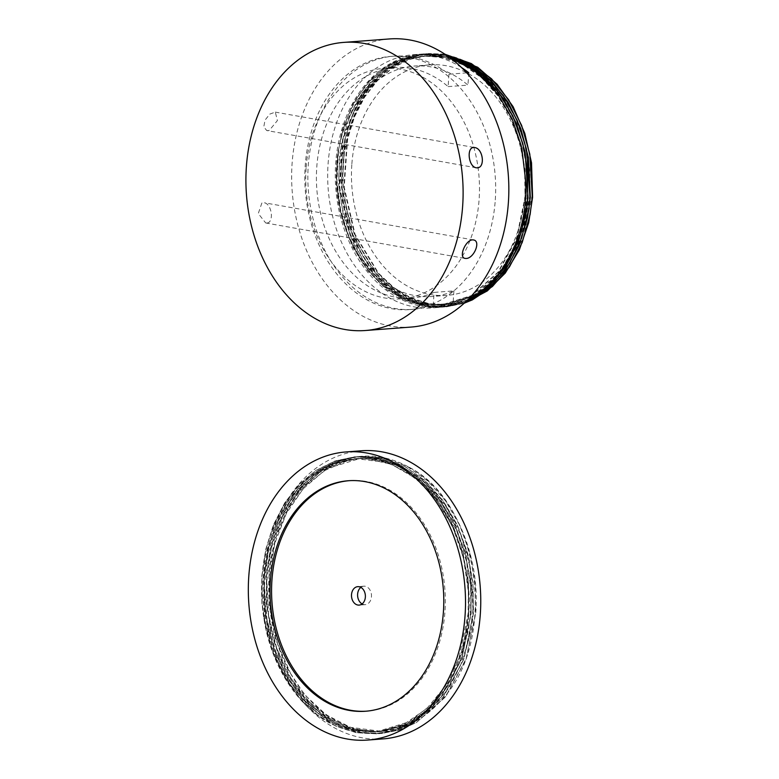 <?xml version="1.0" encoding="UTF-8"?>
<svg xmlns="http://www.w3.org/2000/svg" width="779" height="779" viewBox="0 0 779 779"><rect width="100%" height="100%" fill="white"/><g stroke="black" fill="none" stroke-linecap="round" stroke-linejoin="round"><path stroke-width="0.58" stroke-dasharray="3.9 2.92" d="M466.972 300.606L441.722 307.189L430.953 307.208L408.215 301.882L386.842 289.632L368.058 271.111L352.916 247.43L342.322 219.892L336.82 190.115L336.771 159.802L342.137 130.668L352.644 104.415L367.639 82.516L386.296 66.264L407.505 56.546L421.449 54.092L449.756 57.597M449.96 57.743A126.958 95.233 -94.3 0 0 421.157 54.111A126.958 95.233 -94.3 0 0 335.759 187.875A126.958 95.233 -94.3 0 0 440.281 307.296A126.958 95.233 -94.3 0 0 468.218 299.379M495.288 199.901A126.958 95.233 -94.3 0 0 390.678 56.409A126.958 95.233 -94.3 0 0 305.28 190.173A126.958 95.233 -94.3 0 0 409.803 309.604A126.958 95.233 -94.3 0 0 495.288 199.901M449.483 57.393L421.76 54.063L414.204 55.036L392.47 62.758L372.966 77.209L356.821 97.618L344.951 122.761L338.076 151.233L336.547 181.39L340.511 211.498L349.693 239.844L363.618 264.772L381.447 284.91L402.207 299.029L424.682 306.4L442.034 307.16L466.728 300.84M466.709 72.866L448.967 74.209A126.958 95.233 -94.3 0 0 393.726 56.176A126.958 95.233 -94.3 0 0 308.328 189.949A126.958 95.233 -94.3 0 0 412.851 309.37A126.958 95.233 -94.3 0 0 433.251 304.784L453.066 303.294A126.958 95.233 -94.3 0 1 432.666 307.871L440.281 307.296M461.489 67.53A126.958 95.233 -94.3 0 0 413.542 54.686A126.958 95.233 -94.3 0 0 328.144 188.45A126.958 95.233 -94.3 0 0 432.666 307.871M465.452 302.057L444.011 307.014L429.093 306.605L406.511 299.993L385.508 286.565L367.318 267.012L352.936 242.532L343.227 214.468L338.69 184.467L339.634 154.232L345.954 125.497L357.327 99.936L373.044 78.961L392.246 63.839L413.805 55.367L423.737 53.907L447.789 56.176M447.565 56.02L424.049 53.878L420.553 54.228L398.546 60.674L378.545 73.956L361.729 93.373L349.031 117.756L341.221 145.751L338.709 175.723L341.689 205.968L349.956 234.761L363.082 260.42L380.269 281.521L400.591 296.789L422.841 305.426L444.322 306.984L465.267 302.233M444.848 54.17L428.625 53.537L408.644 58.006L390.026 68.075A126.958 95.233 -94.3 0 0 344.561 151.136L354.075 115.487L367.113 91.425L384.203 72.428L404.389 59.632L426.502 53.722L445.004 54.277M532.281 184.847A124.952 93.733 85.7 0 1 531.901 196.756A124.952 93.733 85.7 0 1 469.484 299.564C435.159 312.204 403.97 302.68 375.916 271.014C350.745 241.208 338.378 193.893 344.571 151.136M338.398 152.324A124.952 93.733 -94.3 0 0 384.232 286.341L411.38 301.531L440.359 305.28L471.548 295.543L497.966 272.241L516.506 238.15L525.007 197.282L524.666 169.861L519.846 142.966L510.742 117.892L497.849 95.836L481.743 77.89L463.242 64.881L443.232 57.48L422.676 56L404.7 59.769L387.767 68.182L372.547 80.899L359.635 97.472L342.575 139.412L339.196 187.612L350.053 234.752L373.521 273.633L388.916 288.055L406.025 298.328L424.156 304.112L442.647 305.105L473.836 295.368L500.254 272.075L518.795 237.975L527.286 197.106L526.955 169.686L522.125 142.791L513.03 117.717L500.128 95.661L484.032 77.715L465.53 64.706L445.52 57.305L424.964 55.825L406.989 59.603L390.055 68.007L374.835 80.734L361.923 97.297L351.787 117.045L344.863 139.237L341.484 187.447L352.342 234.586L375.799 273.468L391.204 287.879L408.313 298.162L426.444 303.937L444.936 304.93L476.125 295.192L502.543 271.9L521.083 237.799L529.574 196.931L529.243 169.51L524.413 142.625L515.318 117.541L502.416 95.496L486.32 77.54L467.819 64.53L447.808 57.14L427.252 55.65L409.267 59.428L392.343 67.831L377.124 80.558L364.212 97.122L354.075 116.869L347.152 139.061L343.773 187.272L354.63 234.411L378.088 273.293L393.492 287.704L410.591 297.997L428.732 303.761L447.214 304.755L478.403 295.017L504.831 271.735L523.371 237.634L531.862 196.756L532.271 184.847C532.612 141.32 514.276 97.726 485.96 74.278C454.089 49.311 422.111 47.237 390.026 68.075M338.407 152.324L336.966 181.03L340.579 209.717L349.021 236.855L361.865 260.975L378.419 280.791L397.796 295.231L418.975 303.537L440.807 305.251L472.006 295.514L498.414 272.202L516.954 238.111L525.465 197.243L525.114 169.822L520.294 142.927L511.19 117.863L498.297 95.798L482.201 77.861L463.7 64.842L443.679 57.442L423.124 55.971L405.148 59.73L388.224 68.153L372.995 80.87L360.083 97.433L343.023 139.373L339.644 187.583L350.501 234.722L373.969 273.595L389.364 288.026L406.472 298.299L424.613 304.073L443.095 305.076L474.294 295.338L500.702 272.037L519.242 237.936L527.743 197.077L527.402 169.647L522.582 142.761L513.478 117.687L500.585 95.632L484.48 77.686L465.988 64.667L445.968 57.276L425.412 55.786L407.436 59.564L390.503 67.977L375.283 80.695L362.371 97.268L345.311 139.198L341.932 187.408L352.79 234.547L376.257 273.429L391.652 287.85L408.761 298.123L426.892 303.898L445.384 304.901L476.573 295.163L502.991 271.871L521.531 237.77L530.022 196.902L529.691 169.481L524.861 142.586L515.766 117.512L502.874 95.457L486.768 77.51L468.276 64.501L448.256 57.101L427.7 55.611L409.725 59.389L392.791 67.802L377.581 80.519L364.66 97.093L354.523 116.84L347.6 139.032L344.221 187.233L355.078 234.372L378.536 273.254L393.94 287.665L411.049 297.958L429.18 303.722L447.662 304.716L469.484 299.564M464.255 303.167L446.299 306.838L427.243 305.777L404.856 297.89L384.271 283.283L366.705 262.757L353.101 237.517L344.299 208.976L340.735 178.81L342.672 148.721L349.927 120.433L362.147 95.603L378.565 75.592L398.283 61.629L420.134 54.423L426.025 53.732L446.231 55.095M492.971 88.3C464.479 56.731 433.027 47.5 398.605 60.616C367.756 73.528 343.909 109.712 338.407 152.314M384.232 286.341C416.025 310.714 447.711 312.398 479.309 291.404C507.957 271.17 526.458 229.24 526.156 185.344M446.046 54.968L426.337 53.702L404.408 58.931L384.242 70.908L366.773 89.293L353.257 112.877L344.532 140.337L341.036 170.075L343.042 200.398L350.375 229.581L362.673 255.921L379.198 277.937L399.033 294.335L421.03 304.219L446.61 306.809L464.109 303.304M351.806 164.749A115.574 86.693 -94.3 0 0 447.049 295.368A115.574 86.693 -94.3 0 0 524.871 195.51A115.574 86.693 -94.3 0 0 429.638 64.881A115.574 86.693 -94.3 0 0 351.806 164.749M266.817 223.028L265.717 222.969L258.268 213.563L261.871 203.007L264.5 202.803C272.007 204.293 274.208 222.804 266.817 223.028M473.535 239.951L264.5 202.803M267.986 130.629L266.72 130.541L263.789 126.802L265.055 120.093L269.807 114.094L275.308 112.118L277.402 120.57L269.349 130.336L267.986 130.629M476.251 167.787L266.72 130.541M306.079 168.196A115.574 86.693 -94.3 0 0 401.321 298.824A115.574 86.693 -94.3 0 0 479.143 198.957A115.574 86.693 -94.3 0 0 383.911 68.338A115.574 86.693 -94.3 0 0 306.079 168.196M448.967 74.209L448.129 86.605A115.574 86.693 -94.3 0 0 394.583 67.53A115.574 86.693 -94.3 0 0 316.839 189.307A115.574 86.693 -94.3 0 0 411.994 298.016A115.574 86.693 -94.3 0 0 434.098 292.388L433.251 304.784M448.129 86.605L467.945 85.115A115.574 86.693 -94.3 0 0 414.399 66.03A115.574 86.693 -94.3 0 0 336.655 187.807A115.574 86.693 -94.3 0 0 431.809 296.526A115.574 86.693 -94.3 0 0 453.914 290.888L434.098 292.388M468.783 72.71L467.945 85.115M453.914 290.888L453.066 303.294M411.117 327.063A144.466 108.369 85.7 0 1 292.183 191.167A144.466 108.369 85.7 0 1 389.354 38.95M263.838 618.146L272.397 650.806L286.662 680.038L305.806 703.973L328.602 721.208L351.65 730.127L375.39 731.987L379.441 731.569L404.311 724.061L426.756 708.598L445.364 686.046L459.016 657.895L468.13 613.57L468.374 591.884L463.495 558.154L452.57 526.721L436.23 499.573L415.528 478.345L391.74 464.43L366.364 458.617L355.896 458.695L335.924 462.921L317.15 472.347L296.4 491.033L279.982 516.175L268.969 546.254L264.003 579.362L265.454 613.472L273.176 646.453L286.76 676.23L305.3 700.993L327.706 719.153L352.546 729.65L377.679 731.793L403.395 725.385L426.24 710.896L445.452 689.249L459.795 661.722L468.452 630.084L470.419 613.404L466.806 562.37L456.63 530.528L440.982 502.689L420.777 480.624L397.319 465.638L377.932 459.591L358.174 458.529L346.577 460.292L322.467 470.263L301.21 487.956L284.169 512.348L272.368 541.853L266.603 574.688L267.168 608.779L274.101 642.023L286.915 672.355L304.881 697.857L326.829 717.011L351.446 728.531L377.172 731.802L403.756 725.999L425.675 713.106L445.422 692.317L460.496 665.5L468.637 640.299L472.707 613.229L473.165 600.638L469.98 566.645L460.623 534.394L445.617 505.931L425.977 482.98L402.86 467.03L377.757 458.987L360.473 458.364L327.823 468.276L306.118 485.035L288.434 508.58L275.912 537.529L269.281 570.024L269.028 604.076L275.094 637.563L287.198 668.372L304.511 694.644L326.012 714.684L350.355 727.313L382.246 731.442L401.448 727.557L422.539 716.923L441.157 700.331C499.368 640.708 479.63 501.734 408.138 466.777C451.46 489.436 480.779 552.847 475.716 613.375L466.28 658.82L445.685 696.747L416.317 722.63L399.403 730.069L381.652 733.458L361.096 732.348L340.939 725.95L321.931 714.489L304.803 698.471L290.226 678.451L278.736 655.217L270.78 629.685L266.691 602.81L266.554 575.632L270.449 549.205L278.171 524.53L289.428 502.552L303.82 484.158L320.744 469.98L339.566 460.642L359.577 456.455L382.44 458.081L404.7 466.339L425.295 480.77L443.183 500.761L457.555 525.27L467.663 553.148L473.048 583.062L473.437 613.54L464.002 659.005L443.387 696.903L414.029 722.805L397.105 730.225L379.363 733.652L358.817 732.513L338.641 726.106L319.643 714.674L302.525 698.627L287.928 678.626L276.457 655.402L268.502 629.851L264.383 602.985L264.285 575.808L268.151 549.37L275.883 524.705L287.149 502.737L301.522 484.314L318.455 470.175L337.288 460.808L357.279 456.621L380.152 458.266L402.412 466.494L422.997 480.964L440.914 500.916L455.257 525.445L465.384 553.324L470.759 583.228L471.149 613.716L461.704 659.161L441.109 697.078L411.74 722.98L394.836 730.41L377.075 733.808L356.529 732.698L336.362 726.281L317.355 714.84L300.227 698.821L285.659 678.791L274.159 655.567L266.223 630.036L262.114 603.15L261.978 575.983L265.882 549.555L273.595 524.871L284.861 502.913L299.243 484.499L316.167 470.321L334.999 460.993L355 456.796L377.864 458.432L400.133 466.679L420.718 481.12L438.616 501.101L452.988 525.611L463.086 553.499L468.481 583.403L468.851 613.881C465.774 651.565 453.31 682.18 431.478 705.755C400.727 735.415 366.919 741.257 330.062 723.253C296.75 705.793 270.702 664.555 263.838 618.146A136.987 102.75 85.7 0 1 350.862 459.152M408.138 466.777A138.944 104.23 -94.3 0 0 361.699 456.29L354.299 457.195C319.293 463.154 288.464 494.967 275.805 538.26C262.494 581.621 268.249 634.943 290.606 673.562L277.509 643.425L270.255 610.288L269.368 576.187L274.812 543.236L286.331 513.517L303.119 488.822L324.191 470.769L348.194 460.379L361.067 458.305L380.162 459.25L398.955 464.868L422.539 479.465L442.939 501.199L458.85 528.785L469.318 560.471L473.311 613.18L471.607 628.186L463.262 659.988L449.191 687.76L430.193 709.737L407.514 724.626L380.561 731.569L356.733 729.738L331.805 719.66L309.244 701.869L290.47 677.399L276.623 647.836L268.589 614.972L266.808 580.871L271.462 547.656L282.173 517.373L298.338 491.948L318.893 472.892L338.193 462.93L358.788 458.48L367.951 458.325L393.366 463.719L417.271 477.235L438.158 498.122L454.751 524.997L465.969 556.264L471.168 589.927L471.013 613.346L462.444 656.122L449.064 684.527L430.69 707.39L408.4 723.243L383.619 731.179L378.273 731.763L355.185 730.059L332.721 721.656L309.779 704.81L290.411 681.177L275.873 652.169L267.002 619.636L264.402 585.584L268.18 552.116L278.142 521.346L293.605 495.152L313.664 475.209L337.025 462.687L356.49 458.665L387.757 462.668L411.945 475.18L433.328 495.123L450.535 521.317L462.541 552.087L468.257 582.478L468.744 613.531L468.208 619.626L461.499 652.179L448.889 681.216L431.089 704.878L409.267 721.773L375.984 731.919L359.002 731.364L333.694 723.477L310.354 707.663L290.46 684.829L275.191 656.454L265.561 624.271L262.075 590.297L265.035 556.644L274.179 525.377L288.99 498.502L308.484 477.605L328.796 465.199L350.862 459.143C386.296 454.186 423.679 476.135 445.831 514.617C468.354 552.515 474.917 605.264 462.599 648.888A138.944 104.23 85.7 0 1 431.478 705.745M361.67 456.29L384.534 457.935L406.804 466.163L427.379 480.633L445.296 500.585L459.639 525.114L469.766 552.993L475.141 582.896L475.531 613.385L466.085 658.83L445.491 696.747L416.132 722.659L399.218 730.079L381.457 733.477L360.911 732.367L340.744 725.95L321.737 714.509L304.608 698.49L290.041 678.46L278.541 655.246L270.605 629.705L266.496 602.819L266.369 575.652L270.264 549.224L277.976 524.54L289.243 502.582L303.625 484.168L320.549 469.99L339.381 460.662L359.382 456.465L382.246 458.101L404.515 466.348L425.1 480.789L442.998 500.77L457.37 525.28L467.468 553.168L472.863 583.072L473.233 613.55L463.817 659.015L443.202 696.923L413.834 722.815L396.92 730.244L379.169 733.662L358.622 732.523L338.456 726.135L319.458 714.684L302.33 698.646L287.743 678.645L276.272 655.402L268.307 629.87L264.208 603.004L264.091 575.817L267.957 549.39L275.698 524.725L286.954 502.747L301.327 484.334L318.27 470.185L337.093 460.817L357.094 456.65L379.967 458.266L402.227 466.514L422.812 480.974L440.719 500.926L455.072 525.465L465.199 553.333L470.565 583.247L470.964 613.735L461.519 659.18L440.914 697.088L411.555 723.009L394.641 730.41L376.88 733.828L356.334 732.718L336.177 726.291L317.16 714.859L300.042 698.821L285.465 678.801L273.965 655.587L266.038 630.045L261.91 603.17L261.802 575.993L265.688 549.565L273.4 524.88L284.676 502.922L299.048 484.499L315.972 470.35L334.814 461.012L354.815 456.796L377.679 458.451L399.948 466.689L420.524 481.149L438.431 501.111L452.794 525.621L462.901 553.518L468.296 583.422L468.656 613.901L462.599 648.888M362.118 603.929A9.251 6.933 -94.3 0 0 365.234 604.64A9.251 6.933 -94.3 0 0 371.466 596.646A9.251 6.933 -94.3 0 0 363.842 586.197A9.251 6.933 -94.3 0 0 360.862 587.376M348.973 480.701A115.574 86.693 85.7 0 1 349.742 480.633A115.574 86.693 85.7 0 1 444.975 611.262A115.574 86.693 85.7 0 1 367.143 711.12A115.574 86.693 85.7 0 1 366.383 711.178M361.699 456.29A138.944 104.23 -94.3 0 0 354.299 457.205M290.606 673.562A136.987 102.75 -94.3 0 0 382.479 731.442A136.987 102.75 -94.3 0 0 441.157 700.321M383.044 738.901A144.466 108.369 85.7 0 1 263.993 575.623A144.466 108.369 85.7 0 1 361.281 450.788M409.803 309.604L412.851 309.37M390.678 56.409L393.726 56.176M413.542 54.686L421.157 54.111M265.717 222.969L465.19 258.424M275.308 112.118L474.771 147.572M429.638 64.881L414.399 66.03M394.583 67.53L383.911 68.338M447.049 295.368L431.809 296.526M411.994 298.016L401.321 298.824M375.984 731.929L375.39 731.978M356.5 458.656L355.896 458.695M378.273 731.754L377.679 731.802M358.778 458.48L358.184 458.529M380.561 731.578L379.957 731.627M363.842 586.197L357.746 586.665M365.234 604.64L359.138 605.098M365.624 711.237L367.143 711.12M348.213 480.75L349.742 480.633M361.067 458.305L360.473 458.354"/><path stroke-width="1.17" d="M447.789 56.176L458.977 60.051L479.991 72.944L498.317 91.961L512.894 116.09L522.894 143.891L527.451 170.445L527.724 197.457L527.12 204.108L521.073 233.048L509.982 258.998L494.431 280.43L475.336 296.166L466.972 300.606M449.756 57.597L474.07 70.314L492.971 88.3A126.958 95.233 -94.3 0 0 449.96 57.743M468.218 299.379A126.958 95.233 -94.3 0 0 525.776 197.593A126.958 95.233 -94.3 0 0 526.156 185.344L521.687 147.153L512.202 119.041L498.083 94.454L480.107 74.833L459.328 61.249L449.483 57.393M466.728 300.84L489.582 285.542L506.262 265.639L518.697 240.838L526.244 212.589L528.026 197.428L525.143 152.304L516.565 123.725L503.234 98.388L485.872 77.783L465.521 63.041L447.565 56.02M466.709 72.866L468.783 72.71A126.958 95.233 -94.3 0 0 461.489 67.53M446.231 55.095L465.199 61.707L485.814 75.777L503.546 95.807L517.344 120.706L526.448 149.013L530.002 197.282L528.707 209.308L521.716 237.819L509.768 263.068L493.506 283.546L473.875 298.143L465.452 302.057M465.267 302.233L488.482 288.347L505.824 269.456L519.087 245.434L527.558 217.701L530.314 197.253L528.415 157.504L520.761 128.516L508.249 102.477L491.539 80.928L471.646 65.046L446.046 54.968M532.593 197.077L531.521 162.753L524.812 133.394L513.127 106.713L497.109 84.249L477.712 67.267L444.848 54.17M445.004 54.277L471.373 63.586L491.539 78.806L508.638 99.8L521.638 125.429L529.827 154.184L532.291 197.106L530.129 214.449L522.203 242.493L509.417 266.973L492.464 286.468L472.347 299.896L464.255 303.167M464.109 303.304L487.284 290.947L505.259 273.108L519.32 249.913L528.698 222.736L532.573 197.33M466.202 258.472C474.041 258.297 481.14 241.003 473.535 239.961C466.124 238.374 457.877 257.625 465.19 258.424L466.202 258.472M477.332 167.845C485.444 167.582 483.087 148.575 474.771 147.572C466.261 145.702 467.994 166.609 476.251 167.787L477.332 167.845M364.26 43.458A144.466 108.369 -94.3 0 0 343.627 42.407A144.466 108.369 -94.3 0 0 246.456 194.623A144.466 108.369 -94.3 0 0 365.39 330.51A144.466 108.369 -94.3 0 0 462.677 205.685A144.466 108.369 -94.3 0 0 364.26 43.458M343.627 42.407L389.354 38.95A144.466 108.369 85.7 0 1 447.195 55.757A144.466 108.369 85.7 0 1 508.405 202.228A144.466 108.369 85.7 0 1 411.117 327.063L365.39 330.51M365.361 597.113A9.251 6.933 85.7 0 1 359.138 605.098A9.251 6.933 85.7 0 1 351.524 596.402A9.251 6.933 85.7 0 1 357.746 586.665A9.251 6.933 85.7 0 1 365.361 597.113M360.862 587.376A9.251 6.933 -94.3 0 0 357.619 594.192A9.251 6.933 -94.3 0 0 362.118 603.929M366.383 711.178A115.574 86.693 85.7 0 1 271.91 580.501A115.574 86.693 85.7 0 1 348.973 480.701M270.381 580.618A115.574 86.693 85.7 0 1 348.213 480.75A115.574 86.693 85.7 0 1 443.446 611.379A115.574 86.693 85.7 0 1 365.624 711.237A115.574 86.693 85.7 0 1 270.381 580.618M346.042 451.937L361.281 450.788A144.466 108.369 85.7 0 1 480.322 614.066A144.466 108.369 85.7 0 1 383.044 738.901L367.795 740.05A144.466 108.369 -94.3 0 0 465.082 615.225A144.466 108.369 -94.3 0 0 346.042 451.937A144.466 108.369 -94.3 0 0 248.754 576.772A144.466 108.369 -94.3 0 0 367.795 740.05"/></g></svg>
